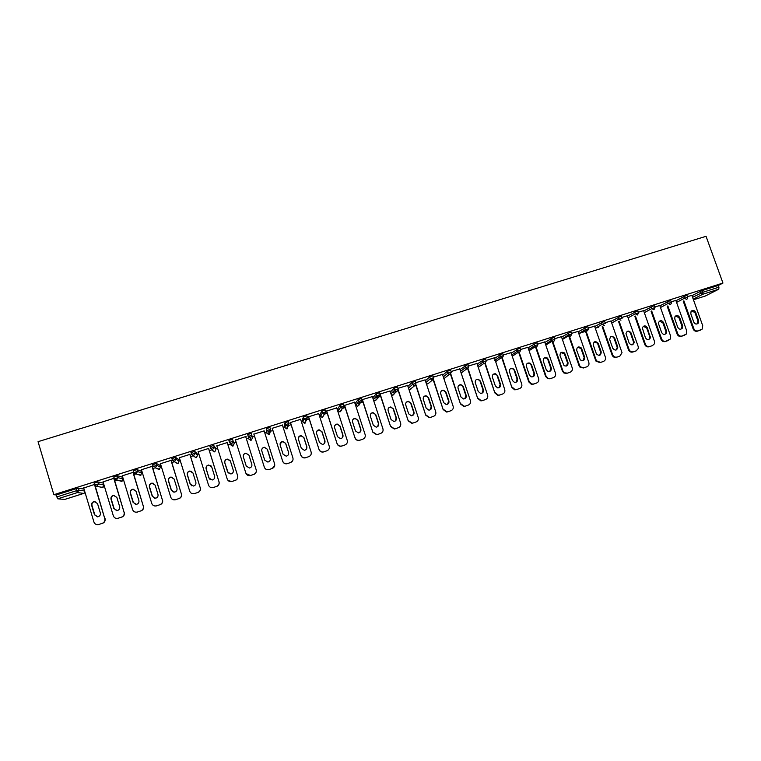 <?xml version="1.0" encoding="UTF-8"?>
<svg xmlns="http://www.w3.org/2000/svg" width="761" height="761" viewBox="0 0 761 761"><rect width="100%" height="100%" fill="white"/><g stroke="black" fill="none" stroke-linecap="round" stroke-linejoin="round"><path stroke-width="1.14" d="M95.448 486.755L96.561 486.403M114.711 480.648L116.157 480.191M133.86 474.579L135.629 474.017M141.498 472.153L142.117 471.963M152.894 468.538L154.987 467.872M160.2 466.227L161.132 465.932M171.815 462.536L174.231 461.775M178.787 460.329L180.043 459.929M190.621 456.571L193.38 455.706M197.27 454.469L198.83 453.975M209.323 450.645L212.386 449.675M215.648 448.638L217.522 448.048M227.919 444.747L231.287 443.682M233.922 442.845L236.091 442.16M246.412 438.888L248.6 438.193M252.205 437.052L254.545 436.31M264.818 433.047L266.683 432.457M270.469 431.259L272.866 430.498M283.121 427.244L284.671 426.75M288.628 425.494L291.092 424.714M301.308 421.48L302.545 421.09M306.864 419.711L309.213 418.969M319.401 415.744L320.324 415.449M325.213 413.898L327.22 413.261M337.389 410.036L337.998 409.846M340.11 405.252L340.709 407.116L344.105 406.079L342.345 408.467L340.605 407.183L340.005 405.328L343.506 404.215L344.096 406.051M343.449 408.115L345.133 407.582M356.842 403.863L360.486 402.712L358.754 401.437L358.241 399.515L361.618 398.488L362.217 400.305M361.58 402.369L362.94 401.932M374.507 398.26L378.512 396.995M379.596 396.652L380.652 396.319M392.077 392.695L396.443 391.306M397.518 390.964L398.26 390.735M578.969 333.432L585.523 331.349M595.406 328.219L598.555 327.22M38.05 441.675L706.056 236.31L722.95 283.063L53.86 494.698L38.05 441.675M693.433 299.786L705.342 296L718.793 289.18L702.793 294.26L693.223 299.178M691.949 295.62L702.298 290.521L702.926 292.262L718.945 287.182L718.317 285.451L722.95 283.063M702.298 290.521L718.317 285.451M718.945 287.182L718.793 289.18M57.779 498.807L64.675 499.444L83.71 493.404L77.479 492.557L57.779 498.807L56.847 496.923L76.585 490.674L75.995 488.714L78.24 488.172L84.024 489.095M687.44 296.657L691.844 295.344M53.86 494.698L56.266 494.964L75.995 488.714M94.269 483.159L97.931 481.941L103.429 483.121M113.874 476.966L117.508 475.739L122.407 477.166M133.365 470.812L136.961 469.585L141.213 471.202M159.896 465.247L156.309 463.468L156.899 465.39L160.476 467.111L159.896 465.247M152.742 464.705L156.309 463.468M178.493 459.359L175.525 457.38L176.124 459.302L179.063 461.214L178.493 459.359M171.996 458.645L175.525 457.38M196.975 453.499L194.635 451.33L195.235 453.242L197.546 455.344L196.975 453.499M191.154 452.643L194.635 451.33M215.353 447.677L213.632 445.318L214.231 447.221L215.924 449.513L215.353 447.677M210.207 446.745L213.632 445.318M229.27 441.256L228.994 440.4L232.514 439.344L234.198 443.72L232.514 439.344M251.881 435.292L248.39 436.348L250.217 437.727L250.75 440.315L248.876 439.059L247.686 434.541L251.292 433.399L251.881 435.292L250.645 437.642L248.286 436.434L247.686 434.541M270.545 429.385L267.073 430.431L268.871 431.801L268.804 434.569L266.968 433.323L266.369 428.633L269.946 427.501L270.545 429.375L269.318 431.715L266.968 430.517L266.369 428.633M284.367 425.808L285.042 422.669L288.495 421.623L289.094 423.497L287.411 425.922L285.537 424.628L284.937 422.755M302.241 420.148L303.506 416.828L306.94 415.791L307.539 417.646L305.836 420.062L304 418.788L303.401 416.914M321.865 411.026L322.464 412.89L325.879 411.853L322.341 417.551L320.6 416.305L320.02 414.498L321.76 411.102L325.27 409.989L325.87 411.834M337.703 408.923L340.005 405.328M355.273 403.359L358.146 399.582M372.747 397.784L376.276 393.808L379.634 392.781L380.234 394.588M390.374 392.029L394.208 388.139L397.546 387.111L398.146 388.909M407.915 386.331L411.939 382.555L413.898 381.784L415.363 381.48L415.953 383.268M425.361 380.69L429.746 376.895L431.649 376.172L433.066 375.877L433.656 377.656M442.712 375.106L447.297 371.368L449.294 370.588L450.674 370.303L451.263 372.072M459.967 369.561L466.835 365.033L468.177 364.766L468.766 366.517M477.137 364.053L484.281 359.515L485.575 359.249L486.174 360.999M494.203 358.593L501.623 354.027L502.888 353.779L503.478 355.511M511.183 353.161L518.869 348.567L520.096 348.329L520.686 350.06M528.067 347.777L536.01 343.144L537.199 342.916L537.799 344.638M544.866 342.412L553.066 337.741L554.217 337.532L554.807 339.244M561.57 337.094L570.018 332.376L571.14 332.176L571.73 333.879M578.179 331.806L586.883 327.049L587.958 326.85L588.548 328.543M594.693 326.545L603.644 321.741L604.691 321.561L605.28 323.244M611.131 321.313L620.32 316.462L621.337 316.281L621.927 317.965M627.464 316.119L636.89 311.22L637.899 311.04L638.489 312.714M643.72 310.945L653.385 305.998L654.355 305.827L654.955 307.501M659.882 305.808L669.775 300.814L670.736 300.643L671.326 302.307M675.958 300.7L686.08 295.649L687.012 295.487L687.611 297.151M675.854 300.414L671.154 301.822M659.777 305.513L654.774 307.006M643.606 310.631L638.308 312.219M627.349 315.786L621.756 317.461M611.007 320.971L605.1 322.74M594.569 326.174L588.377 328.039M578.046 331.416L571.549 333.366M561.428 336.685L554.626 338.721M544.714 341.984L537.618 344.115M527.915 347.311L520.505 349.527M511.021 352.676L503.297 354.978M502.593 394.027L499.245 395.187L502.593 394.027C504.514 393.18 505.228 391.706 504.733 389.603L494.422 357.794L485.984 360.457M476.938 363.473L468.586 365.974M459.749 368.914L451.073 371.52M442.474 374.393L433.475 377.095M425.095 379.891L415.763 382.697M407.611 385.427L397.955 388.338M390.032 391.002L380.043 394.017M372.357 396.595L362.027 399.715M354.578 402.227L344.438 405.442M336.695 407.896L326.526 411.111M318.707 413.584L308.519 416.819M300.624 419.321L290.398 422.555M282.426 425.085L272.181 428.329M264.124 430.878L253.851 434.131M246.145 436.414L235.406 439.972M227.235 442.56L216.837 445.851M208.638 448.448L198.145 451.777M189.946 454.374L179.358 457.722M171.13 460.329L160.447 463.715M152.21 466.322L141.432 469.737M133.175 472.353L122.302 475.796M114.245 478.193L103.058 481.894M94.64 484.396L83.7 488.02M56.266 494.964L56.847 496.923M64.723 499.435L83.739 493.404L84.966 492.224M700.824 329.97L697.361 331.168L702.108 329.152L702.745 325.756L691.825 295.268M697.361 331.168C695.43 331.577 694.022 330.826 693.138 328.933L693.823 328.628L683.882 300.814M693.823 328.628C694.717 330.531 696.125 331.273 698.056 330.864M695.63 312.276C694.298 310.127 692.776 309.87 691.055 311.487L690.817 313.817L693.813 322.207C695.021 324.253 696.496 324.586 698.237 323.206L698.636 320.657L695.63 312.276L694.945 312.609L691.673 310.84M700.662 330.046L700.13 330.274M693.138 328.933L683.216 301.156M697.019 323.986L697.942 320.971L694.945 312.609M684.805 335.154L681.352 336.343L686.27 334.127L686.736 330.911L675.825 300.338M681.352 336.343C679.411 336.752 677.994 336.01 677.109 334.098L677.775 333.803L667.835 305.874M677.775 333.803C678.66 335.715 680.077 336.457 682.018 336.048M679.621 317.394C678.156 315.149 676.586 314.968 674.893 316.833L674.779 318.945L677.775 327.363C679.088 329.494 680.619 329.77 682.351 328.181L682.617 325.803L679.621 317.394L678.955 317.718L675.644 315.958M684.691 335.201L684.129 335.449M677.109 334.098L667.188 306.217M682.351 328.181L681.675 328.486L681.951 326.117L678.955 317.718M668.691 340.357L665.247 341.546L670.374 339.025L670.641 336.105L659.749 305.427M665.247 341.546C663.297 341.955 661.87 341.213 660.986 339.301L661.632 339.006L651.692 310.964M661.632 339.006C662.517 340.918 663.934 341.67 665.894 341.261M663.525 322.54C661.889 320.181 660.263 320.096 658.645 322.284L658.655 324.1L661.651 332.538C663.116 334.792 664.695 334.983 666.398 333.099L666.512 330.978L663.525 322.54L662.879 322.864L659.53 321.104M668.624 340.386L668.044 340.643M660.986 339.301L651.064 311.297M664.924 334.326L665.751 333.394L665.865 331.282L662.879 322.864M652.491 345.589L649.057 346.778L652.491 345.589L654.412 343.801L654.46 341.318L643.578 310.555M649.057 346.778C647.088 347.197 645.67 346.445 644.786 344.524L645.395 344.248L635.464 316.081M645.395 344.248C646.289 346.16 647.716 346.911 649.675 346.502M647.335 327.715C645.452 325.223 643.787 325.28 642.322 327.867L645.433 337.751C647.116 340.148 648.762 340.205 650.36 337.932L647.335 327.715L646.717 328.029L643.33 326.279M652.481 345.599L651.863 345.875M644.786 344.524L634.864 316.405M648.743 339.53L649.732 338.217L649.704 336.476L646.717 328.029M636.206 350.85L632.772 352.039L636.206 350.85L638.336 348.376L638.194 346.569L627.321 315.701M632.772 352.039C630.802 352.457 629.376 351.706 628.481 349.784L629.081 349.508L619.14 321.218M629.081 349.508C629.965 351.43 631.392 352.181 633.371 351.763M631.059 332.928C628.852 330.293 627.159 330.521 625.98 333.613L629.119 342.992C631.135 345.551 632.819 345.427 634.189 342.621L631.059 332.928L630.469 333.223C629.747 331.691 628.605 331.111 627.035 331.482M636.225 350.85L635.597 351.125M628.481 349.784L618.569 321.542M632.477 344.771L633.59 342.916L633.447 341.699L630.469 333.223M619.825 356.148L616.41 357.328L619.825 356.148L622.022 352.714L610.969 320.876M616.41 357.328C614.422 357.746 612.986 356.995 612.101 355.064L612.662 354.797L602.731 326.383M612.662 354.797C613.556 356.728 614.993 357.489 616.981 357.061M614.688 338.16C612.072 335.42 610.398 335.858 609.666 339.482L612.729 348.262C615.173 350.973 616.867 350.612 617.808 347.197L614.688 338.16L614.127 338.455C613.395 336.895 612.234 336.324 610.645 336.723M619.873 356.129L619.245 356.414M612.101 355.064L602.179 326.697M616.125 350.031L617.228 347.473L614.127 338.455M603.349 361.465L599.944 362.645L603.349 361.465C605.204 360.647 605.88 359.211 605.375 357.147L594.541 326.079M599.944 362.645L595.968 361.104L595.625 360.381L596.167 360.124L586.227 331.577M596.167 360.124L596.51 360.847L600.496 362.388M598.232 343.42L598.165 343.23C595.302 340.681 593.666 341.27 593.257 345.009L596.434 353.998C599.335 356.262 600.933 355.587 601.219 351.963L598.232 343.42L594.17 341.984M595.625 360.381L585.704 331.882M599.678 355.32L600.667 352.238L597.689 343.706M586.788 366.821L583.392 367.991L586.788 366.821C588.653 365.993 589.337 364.548 588.833 362.483L578.008 331.32M583.392 367.991L580.025 367.211L579.054 365.727L579.568 365.47L569.628 336.79M579.568 365.47L580.538 366.964L583.915 367.744M581.689 348.709L581.29 347.948C578.36 346.093 576.828 346.883 576.686 350.317L580.272 359.905C583.183 361.418 584.638 360.543 584.667 357.28L581.689 348.709L577.599 347.282M579.054 365.727L568.429 335.04M583.145 360.647L584.144 357.546L581.176 348.995M570.141 372.196L566.755 373.375L570.141 372.196C572.015 371.368 572.7 369.922 572.205 367.848L561.39 336.581M566.755 373.375L563.977 373.042L562.398 371.092L562.883 370.854L552.943 342.031M562.883 370.854L564.462 372.795L567.249 373.128M565.052 354.036L564.272 352.857C561.399 351.563 559.982 352.495 560.02 355.644L564.044 365.651C566.831 366.593 568.163 365.584 568.02 362.636L565.052 354.036L560.933 352.6M562.398 371.092L551.763 340.253M566.517 365.993L567.525 362.892L564.557 354.303M553.39 377.608L550.013 378.778L553.39 377.608C555.283 376.771 555.977 375.316 555.473 373.242L544.676 341.87M550.013 378.778L547.72 378.693L545.647 376.495L546.103 376.267L536.163 347.292M546.103 376.267L548.186 378.455L550.488 378.55M548.32 359.382L547.178 357.917C544.41 357.071 543.107 358.098 543.259 360.999L546.227 369.637L547.663 371.273C550.308 371.815 551.516 370.731 551.287 368.01L548.32 359.382L547.853 359.649L546.721 358.184L544.172 357.965M545.647 376.495L535.715 347.568M549.803 371.368L550.821 368.257L547.853 359.649M536.553 383.049L533.185 384.219L536.553 383.049C538.455 382.212 539.149 380.747 538.655 378.664L527.877 347.197M533.185 384.219L531.254 384.257L528.8 381.927L529.237 381.708L519.278 352.571M529.237 381.708L531.692 384.029L533.632 383.991M531.492 364.766L530.046 363.121C527.392 362.578 526.184 363.672 526.403 366.393L529.371 375.059L531.121 376.828C533.632 377.095 534.745 375.963 534.46 373.423L531.492 364.766L529.608 363.377L527.316 363.349M528.8 381.927L518.859 352.847M533.004 376.781L534.013 373.661L531.054 365.014M519.62 388.519L516.262 389.68L519.62 388.519C521.532 387.682 522.236 386.208 521.742 384.124L510.973 352.543M516.262 389.68L514.607 389.794L511.858 387.397L502.308 357.879M512.267 387.178L515.026 389.575L516.681 389.47M514.579 370.179L512.866 368.419C510.327 368.105 509.185 369.237 509.461 371.815L512.419 380.5L514.417 382.345C516.814 382.431 517.851 381.271 517.537 378.854L514.579 370.179L512.457 368.666L510.365 368.771M511.858 387.397L501.908 358.146M516.11 382.212L517.119 379.092L514.16 370.417M499.245 395.187L497.808 395.32L494.821 392.885L485.242 363.235M495.202 392.676L498.189 395.121L499.635 394.978M497.561 375.62L495.639 373.784C493.195 373.641 492.12 374.802 492.415 377.266L495.373 385.979L497.561 387.872C499.863 387.825 500.852 386.645 500.519 384.324L497.561 375.62L495.259 374.031L493.309 374.231M494.821 392.885L484.862 363.454M499.121 387.672L500.129 384.552L497.18 375.858M485.461 399.554L482.132 400.714L485.461 399.554C487.401 398.707 488.115 397.223 487.63 395.121L476.89 363.339M482.132 400.714L480.857 400.866L477.689 398.412L468.082 368.628M478.051 398.212L481.218 400.676L482.493 400.514M480.448 381.09L478.346 379.216C475.986 379.197 474.959 380.367 475.273 382.745L478.222 391.487L480.581 393.408C482.807 393.266 483.749 392.067 483.406 389.832L480.448 381.09L477.994 379.444L476.148 379.72M477.689 398.412L467.72 368.8M482.036 393.161L483.045 390.041L480.096 381.318M468.243 405.118L464.923 406.269L468.243 405.118C470.184 404.262 470.916 402.778 470.422 400.666L459.711 368.781M464.923 406.269L463.782 406.441L460.462 403.967L450.807 374.003M460.795 403.777L464.115 406.25L465.256 406.089M463.249 386.588L460.995 384.685C458.693 384.762 457.713 385.951 458.046 388.253L460.985 397.033L463.468 398.964C465.637 398.745 466.541 397.546 466.189 395.359L463.249 386.588L460.671 384.904L458.893 385.247M460.462 403.967L450.493 374.222M464.866 398.678L465.856 395.568L462.916 386.807M450.921 410.712L447.611 411.863L450.921 410.712C452.881 409.856 453.613 408.362 453.128 406.25L442.426 374.26M447.611 411.863L446.583 412.034L443.14 409.551L433.418 379.339M443.435 409.37L446.878 411.853L447.915 411.691M445.946 392.124L443.568 390.193C441.323 390.355 440.372 391.554 440.705 393.798L443.644 402.607L446.241 404.548C448.353 404.272 449.237 403.054 448.885 400.923L445.946 392.124L443.273 390.412L441.532 390.812M443.14 409.551L433.152 379.615M447.611 404.224L448.581 401.123L445.642 392.334M433.504 416.343L430.203 417.494L433.504 416.343C435.473 415.477 436.215 413.984 435.73 411.853L425.047 379.758M430.203 417.494L429.261 417.656L425.713 415.173L415.906 384.628M425.989 415.002L429.537 417.485L430.479 417.323M428.538 397.689L426.055 395.749C423.858 395.967 422.935 397.175 423.278 399.373L426.208 408.21L428.89 410.16C430.973 409.827 431.839 408.619 431.477 406.517L428.538 397.689L425.789 395.958L424.058 396.414M425.713 415.173L415.696 384.971M430.26 409.789L431.202 406.707L428.272 397.889M415.991 422.003L412.7 423.145L415.991 422.003C417.97 421.137 418.712 419.634 418.236 417.504L407.573 385.294M412.7 423.145L411.834 423.306L408.191 420.823L398.231 389.775M408.429 420.662L412.072 423.154L412.947 422.983M411.035 403.282L408.467 401.332C406.307 401.599 405.404 402.816 405.746 404.976L408.676 413.841L411.435 415.801C413.489 415.43 414.326 414.212 413.974 412.139L411.035 403.282L408.229 401.532L406.479 402.065M408.191 420.823L398.098 390.25M412.823 415.382L413.718 412.319L410.797 403.482M398.374 427.692L395.092 428.833L398.374 427.692C400.362 426.826 401.114 425.313 400.638 423.173L389.993 390.859M395.092 428.833L394.293 428.995L390.574 426.512L380.139 393.979M390.783 426.35L394.502 428.843L395.311 428.681M393.437 408.914L390.783 406.954C388.652 407.268 387.768 408.486 388.12 410.617L391.04 419.511L393.865 421.47C395.891 421.071 396.728 419.844 396.367 417.799L393.437 408.914L390.574 407.145L388.785 407.772M390.574 426.512L380.329 395.349M395.301 420.985L396.148 417.97L393.228 409.095M380.652 433.418L377.389 434.56L380.652 433.418C382.65 432.543 383.42 431.03 382.945 428.881L372.31 396.462M377.389 434.56L376.638 434.712L372.842 432.229L362.407 399.601M373.023 432.077L376.819 434.569L377.57 434.417M375.734 414.574L373.004 412.614C370.911 412.957 370.036 414.184 370.388 416.286L373.299 425.209L376.191 427.168C378.198 426.74 379.016 425.513 378.655 423.487L375.734 414.574L372.823 412.795L370.968 413.527M372.842 432.229L362.198 399.668M377.694 426.607L378.464 423.649L375.554 414.755M362.835 439.173L359.582 440.315L362.835 439.173C364.842 438.298 365.613 436.776 365.137 434.617L354.531 402.093M359.582 440.315L358.878 440.457C357.004 440.543 355.72 439.706 355.016 437.975L344.571 405.252M355.168 437.832C355.872 439.573 357.166 440.41 359.03 440.324L359.734 440.181M357.936 420.272L355.14 418.303C353.066 418.674 352.2 419.91 352.552 421.994L355.463 430.945L358.412 432.904C360.4 432.457 361.209 431.221 360.847 429.214L357.936 420.272L354.987 418.474L353.028 419.349M355.016 437.975L344.391 405.299M360.001 432.238L360.685 429.366L357.775 420.433M344.904 444.966L341.67 446.098L344.904 444.966C346.93 444.082 347.71 442.56 347.244 440.391L336.647 407.753M341.67 446.098L341.004 446.241C339.111 446.346 337.808 445.518 337.094 443.758L326.631 410.93M337.209 443.625C337.932 445.394 339.235 446.222 341.128 446.117L341.794 445.975M340.024 425.998L337.171 424.029C335.116 424.429 334.26 425.656 334.612 427.73L337.523 436.709L340.519 438.669C342.488 438.203 343.297 436.966 342.935 434.969L340.024 425.998L337.056 424.181L334.964 425.266M337.094 443.758L326.488 410.978M342.241 437.86L342.811 435.111L339.901 426.15M326.878 450.788L323.653 451.92L326.878 450.788C328.923 449.903 329.703 448.372 329.237 446.203L318.669 413.451M323.653 451.92L323.025 452.063C321.104 452.186 319.782 451.349 319.059 449.57L308.585 416.638M319.144 449.456C319.877 451.235 321.199 452.072 323.121 451.948L323.748 451.806M322.017 431.753L319.116 429.784C317.071 430.203 316.224 431.449 316.576 433.494L319.477 442.512L322.521 444.472C324.481 443.977 325.28 442.74 324.928 440.762L322.017 431.753L319.021 429.936L316.766 431.287M319.059 449.57L308.471 416.676M324.424 443.435L324.823 440.895L321.922 431.906M308.747 456.648L305.532 457.77L308.747 456.648C310.802 455.753 311.591 454.222 311.125 452.044L300.576 419.178M305.532 457.77L304.942 457.913C302.992 458.055 301.651 457.218 300.918 455.42L290.445 422.393M300.985 455.306C301.717 457.114 303.059 457.951 305.009 457.808L305.599 457.665M303.905 437.546L300.947 435.568C298.921 436.015 298.084 437.261 298.426 439.297L301.327 448.343L304.41 450.312C306.36 449.799 307.159 448.562 306.807 446.583L303.905 437.546L300.89 435.711L298.464 437.461M300.918 455.42L290.36 422.412M306.531 448.933L306.74 446.707L303.839 437.689M290.512 462.545L287.306 463.658L290.512 462.545C292.576 461.642 293.375 460.101 292.909 457.913L282.379 424.942M287.306 463.658L286.745 463.791C284.776 463.953 283.415 463.126 282.683 461.299L272.191 428.167M282.712 461.204C283.444 463.03 284.804 463.858 286.783 463.696L287.344 463.563M285.689 443.368L282.683 441.399C280.666 441.865 279.829 443.111 280.181 445.137L283.073 454.212L286.193 456.172C288.143 455.649 288.933 454.403 288.581 452.443L285.689 443.368L282.654 441.532L280.077 443.834M292.738 460.576L290.474 462.64M282.683 461.299L272.134 428.186M288.581 452.443L285.651 443.501M272.172 468.472L268.975 469.585L272.172 468.472C274.245 467.568 275.054 466.017 274.588 463.82L264.086 430.736M268.975 469.585L268.443 469.718C266.445 469.889 265.075 469.061 264.333 467.216L253.832 433.989M264.324 467.13C265.075 468.976 266.445 469.803 268.443 469.632L268.985 469.499M267.358 449.237L264.314 447.259C262.307 447.734 261.47 448.99 261.822 451.007L264.704 460.11L267.872 462.079C269.813 461.537 270.602 460.291 270.25 458.331L267.358 449.237L264.324 447.373C262.64 447.706 261.765 448.724 261.698 450.417M274.711 465.513L272.162 468.557M264.333 467.216L253.813 433.989M270.374 459.416L267.358 449.351M253.717 474.426L250.512 475.463L253.717 474.426C255.81 473.523 256.619 471.963 256.162 469.765L245.679 436.567M250.512 475.463L249.998 475.596C247.981 475.787 246.593 474.95 245.841 473.095L235.368 439.829M248.933 455.126L245.851 453.147C243.843 453.642 243.016 454.897 243.358 456.914L246.241 466.046L249.437 468.015C251.377 467.463 252.167 466.208 251.815 464.258L248.933 455.126L245.879 453.261C243.881 453.756 243.054 455.011 243.396 457.019L246.326 466.284M256.257 470.117C256.552 472.21 255.715 473.675 253.736 474.503M250.54 475.539L246.031 473.57M251.853 464.4L248.961 455.24M235.159 480.429L231.934 481.466L235.159 480.429C237.261 479.516 238.088 477.946 237.632 475.739L227.159 442.426M231.934 481.466L231.439 481.589C229.403 481.799 228.005 480.962 227.244 479.088L216.79 445.718M230.393 461.052L227.273 459.073C225.266 459.587 224.438 460.843 224.78 462.85L227.663 472.02L230.887 473.989C232.828 473.428 233.617 472.172 233.266 470.222L230.393 461.052M237.632 475.739L227.187 442.426M237.679 475.815C238.136 478.022 237.308 479.582 235.216 480.495M232 481.532L228.205 480.638M230.107 460.434L227.339 459.178C225.342 459.692 224.514 460.947 224.856 462.945L228.243 473.057M216.495 486.46L213.251 487.506L216.495 486.46C218.607 485.537 219.434 483.967 218.987 481.751L208.543 448.324M213.251 487.506L212.776 487.63C210.711 487.849 209.304 487.011 208.533 485.118L198.107 451.634M211.739 467.016L208.581 465.038C206.592 465.561 205.765 466.826 206.107 468.824L208.971 478.022L212.233 480.001C214.164 479.42 214.963 478.165 214.612 476.215L211.739 467.016M218.987 481.751L208.6 448.315M219.063 481.818C219.52 484.034 218.692 485.594 216.581 486.517M213.346 487.563L212.776 487.63M211.025 465.846L208.685 465.133C206.697 465.656 205.87 466.912 206.212 468.909L209.075 478.098L210.131 479.563M197.717 492.529L194.455 493.575L197.717 492.529C199.839 491.596 200.676 490.027 200.229 487.801L189.803 454.26M194.455 493.575L193.988 493.699C191.915 493.927 190.488 493.09 189.717 491.187L179.311 457.589M192.98 473.019L189.793 471.03C187.796 471.573 186.968 472.838 187.311 474.835L190.174 484.072L193.465 486.041C195.396 485.451 196.195 484.186 195.853 482.246L192.98 473.019M200.229 487.801L189.898 454.231M200.343 487.858C200.799 490.074 199.962 491.644 197.831 492.567M194.578 493.623L192.133 493.594M191.839 471.487L189.927 471.116C187.938 471.658 187.111 472.914 187.453 474.912L190.307 484.129L191.839 485.87M178.825 498.626L175.544 499.692L178.825 498.626C180.966 497.694 181.812 496.115 181.365 493.889L170.968 460.224M175.544 499.692L175.097 499.806C173.004 500.044 171.567 499.216 170.797 497.294L160.409 463.573M174.117 479.05L170.892 477.061C168.894 477.613 168.067 478.888 168.409 480.876L171.263 490.141L174.592 492.12C176.523 491.52 177.313 490.255 176.971 488.315L174.117 479.05M181.365 493.889L171.092 460.186M181.508 493.927C181.965 496.153 181.118 497.732 178.978 498.664M175.705 499.72L173.679 499.815M172.604 477.318L171.054 477.137C169.066 477.689 168.248 478.954 168.581 480.942L171.434 490.198L173.318 492.082M159.82 504.771L156.519 505.837L159.82 504.771C161.979 503.83 162.835 502.241 162.388 500.006L152.01 466.227M156.519 505.837L156.091 505.941C153.979 506.198 152.523 505.361 151.753 503.43L141.394 469.594M155.13 485.118L151.877 483.13C149.888 483.692 149.061 484.976 149.394 486.954L152.238 496.258L155.596 498.236C157.527 497.627 158.326 496.353 157.984 494.412L155.13 485.118M162.388 500.006L152.171 466.179M162.569 500.034C163.016 502.27 162.16 503.858 160.01 504.79M156.718 505.856L154.987 506.008M153.332 483.264L152.076 483.197C150.088 483.758 149.261 485.033 149.603 487.011L152.447 496.296L154.597 498.255M140.709 510.945L137.389 512.02L140.709 510.945C142.878 510.003 143.734 508.405 143.296 506.16L132.947 472.267M137.389 512.02L136.97 512.124C134.84 512.391 133.375 511.554 132.595 509.613L122.264 475.654M136.038 491.226L132.756 489.237C130.759 489.808 129.931 491.092 130.264 493.08L133.108 502.412L136.485 504.381C138.426 503.772 139.225 502.498 138.882 500.548L136.038 491.226M143.296 506.16L133.137 472.21M143.515 506.179C143.953 508.424 143.097 510.022 140.928 510.954M137.617 512.029L136.105 512.21M134.003 489.294L132.994 489.285C130.997 489.865 130.169 491.14 130.502 493.118L133.346 502.431L135.696 504.438M121.475 517.157L118.136 518.231L121.475 517.157C123.663 516.215 124.528 514.607 124.091 512.353L113.76 478.346M118.136 518.231L117.736 518.346C115.577 518.622 114.112 517.784 113.332 515.825L103.02 481.751M116.833 497.371L113.513 495.373C111.525 495.963 110.687 497.247 111.02 499.226L113.855 508.595L117.27 510.574C119.201 509.956 120.01 508.671 119.667 506.731L116.833 497.371M124.091 512.353L113.988 478.269M124.338 512.362C124.785 514.617 123.91 516.215 121.731 517.157M118.402 518.231L117.042 518.431M114.616 495.392L113.789 495.421C111.8 496.001 110.963 497.285 111.296 499.264L114.131 508.614L116.642 510.631M102.136 523.406L98.768 524.491L102.136 523.406C104.324 522.455 105.208 520.847 104.771 518.583L94.469 484.453M98.768 524.491L98.388 524.595C96.209 524.881 94.735 524.044 93.945 522.075L83.662 487.877M97.513 503.554L94.164 501.556C92.167 502.146 91.339 503.44 91.662 505.418L94.497 514.817L97.931 516.805C99.872 516.167 100.671 514.883 100.338 512.943L97.513 503.554M104.771 518.583L95.163 485.803M105.056 518.583C105.494 520.847 104.618 522.446 102.421 523.397M99.073 524.481L97.836 524.671M95.144 501.537L94.469 501.585C92.481 502.174 91.643 503.459 91.976 505.447L94.802 514.826L97.427 516.862M692.558 297.323L702.926 292.262L702.793 294.26L700.662 293.118L700.034 291.387M78.24 488.172L78.83 490.122L77.479 492.557L76.585 490.674L78.83 490.122L84.595 490.988M676.567 302.412L684.462 298.255L686.603 299.387L687.516 298.607L687.64 297.228L684.462 298.255L683.835 296.514M660.491 307.52L668.168 303.411L667.549 301.66M644.329 312.666L651.787 308.605L651.169 306.845M628.072 317.841L635.321 313.817L634.693 312.058M611.73 323.045L618.75 319.068L618.132 317.299M604.282 325.499L602.103 324.357L595.311 328.295L602.103 324.348L601.475 322.569L602.103 324.357L605.328 323.377M578.779 333.537L585.352 329.646L584.733 327.877M562.17 338.835L568.505 334.983L567.887 333.204M545.466 344.162L551.573 340.348L550.954 338.559L552.134 341.166L551.573 340.348L554.836 339.32L553.78 341.508L552.134 341.166L545.789 345.104M528.676 349.527L534.536 345.751L533.918 343.953M511.782 354.921L517.404 351.173L516.795 349.375M494.802 360.353L500.177 356.633L499.568 354.826M477.737 365.822L482.855 362.122L482.236 360.314M460.567 371.33L465.428 367.639L464.819 365.822M443.302 376.885L447.906 373.194L447.297 371.368M425.951 382.479L430.279 378.778L429.67 376.952M408.505 388.12L412.548 384.391L411.939 382.555M390.964 393.817L394.721 390.041L394.112 388.205M373.337 399.582L376.79 395.72L376.181 393.875M355.263 403.33L355.853 405.128L358.85 401.37L360.467 402.712L357.518 406.355L355.853 405.128M337.694 408.895L338.274 410.702L340.709 407.116L342.364 408.467L339.977 411.939L338.274 410.702M320.609 416.334L322.36 412.966L321.76 411.102M306.664 419.844L304.6 423.192L302.821 421.946L304 418.788L305.836 420.062L304.6 423.192L305.313 423.021M302.241 420.139L302.83 421.965M288.666 425.351L286.754 428.862L284.947 427.625L285.537 424.628L287.411 425.922L286.754 428.862L287.449 428.69M284.367 425.799L284.947 427.625M270.497 430.64L269.499 434.388M266.968 433.332L266.474 428.548M251.967 435.758L252.367 437.955L251.434 440.115M248.876 439.059L247.791 434.455M228.994 440.4L229.594 442.303L231.867 443.596L233.113 441.247L229.489 442.388L228.89 440.486M210.578 448.372L209.988 446.469M191.762 454.564L190.973 452.491M172.595 460.567L171.843 458.55M153.18 466.541L152.59 464.638M136.961 469.585L137.56 471.516L141.774 473.047L141.204 471.173M133.955 472.743L135.896 473.998L133.822 472.695M133.812 472.667L133.232 470.764M117.508 475.739L118.098 477.68L122.968 479.011L122.397 477.137M114.464 478.907L113.75 476.928M97.931 481.941L98.521 483.882L104 485.004M94.859 485.099L96.856 486.384L94.745 485.08M94.735 485.042L94.155 483.13M670.317 304.552L671.307 303.601L671.354 302.393L668.168 303.411L670.317 304.552M653.946 309.746L654.983 307.577L651.787 308.605L653.946 309.746M637.49 314.968L638.517 312.8L635.321 313.817L637.49 314.968M620.928 320.219L618.75 319.068L622.041 318.45M578.902 333.898L585.513 329.989L587.549 330.807L588.576 328.628L585.513 329.989L584.743 327.867M562.398 339.511L568.867 335.601L570.712 336.143L571.758 333.955L568.505 334.983L568.867 335.601L567.915 333.194M529.066 350.688L535.297 346.712L536.752 346.911L537.818 344.704L534.536 345.751L535.297 346.712L533.956 343.934M516.843 349.347L518.336 352.238L519.63 352.343L520.705 350.127L517.451 351.144L518.336 352.238L512.239 356.262M499.625 354.797L501.261 357.756L502.412 357.803L503.497 355.577L500.234 356.595L501.261 357.756L495.306 361.836M482.303 360.267L482.921 362.084L484.063 363.292L485.099 363.292L486.193 361.066L482.855 362.122L484.063 363.292L478.269 367.42M464.885 365.784L465.494 367.601L466.74 368.847L467.682 368.819L468.786 366.583L465.428 367.639L466.74 368.847L461.137 373.033M447.373 371.32L449.304 374.422L450.17 374.374L451.283 372.129L447.906 373.194L449.304 374.422L443.91 378.683M429.746 376.895L430.365 378.721L433.675 377.703L432.552 379.958L428.367 383.449M430.365 378.721L431.763 380.024L430.365 378.721M428.253 383.544L426.569 384.324M412.034 382.498L412.643 384.334L415.972 383.316L414.831 385.57L409.504 389.794L411.254 388.785M412.643 384.334L414.108 385.646L412.643 384.334M411.14 388.89L409.018 389.68M394.208 388.139L394.816 389.984L398.155 388.957L397.014 391.23L392.276 395.292L394.036 394.131M394.816 389.984L396.338 391.306L394.816 389.984M393.922 394.246L392.914 395.225L391.335 394.93M376.276 393.808L376.885 395.653L380.243 394.626L379.083 396.909L374.945 400.809L376.724 399.468M376.885 395.653L378.455 396.995L376.885 395.653M376.609 399.592L374.945 400.809L373.366 399.668M359.192 404.928L357.518 406.355L359.297 404.785M360.467 402.712L362.226 400.334L358.85 401.37L358.241 399.515M341.651 410.227L339.977 411.939L341.746 410.074M323.473 415.496L323.786 414.916M322.464 412.89L324.157 414.25L322.464 412.89M303.506 416.828L304.115 418.702L307.539 417.665M285.042 422.669L285.651 424.552L289.104 423.506M233.275 445.879L232.59 446.079L234.198 443.72M230.697 444.833L232.59 446.079L231.449 443.682L229.489 442.388M215.924 449.523L214.707 451.806L212.405 450.636M210.093 446.384L210.692 448.286L212.566 449.675L214.231 447.221L210.588 448.381L214.317 451.882L215.011 451.682M197.556 455.363L196.319 457.646L193.998 456.476M191.068 452.395L191.667 454.307L193.579 455.696L195.235 453.242L191.563 454.403L195.948 457.722L196.652 457.504M179.073 461.233L177.817 463.516L175.515 462.403M171.938 458.445L172.528 460.367L174.469 461.765L176.124 459.302L172.433 460.462L177.465 463.601L178.179 463.363M160.476 467.13L159.22 469.423L157.099 468.7M159.601 469.252L155.244 467.863L156.899 465.39L153.275 466.464L152.685 464.543M141.784 473.066L140.509 475.368L138.378 474.645M140.928 475.178L135.896 473.998L137.56 471.516L133.907 472.6L133.318 470.669M122.978 479.04L121.684 481.342L119.724 480.847M113.836 476.833L114.426 478.774L116.443 480.172L118.098 477.68L114.34 478.869L116.443 480.172L122.15 481.133M94.231 483.035L94.821 484.985L98.521 483.882L96.856 486.384L102.44 487.43L104.114 485.375M103.258 487.116L101.213 487.202M698.636 320.657L697.942 320.971M682.617 325.803L681.951 326.117M666.512 330.978L665.865 331.282M650.322 336.181L649.704 336.476M634.046 341.413L633.447 341.699M617.675 346.674L617.104 346.959M601.219 351.963L600.667 352.238M584.667 357.28L584.144 357.546M568.02 362.636L567.525 362.892M705.276 296.029L693.442 299.786M83.739 493.404L84.271 493.128M698.237 323.206L697.542 323.52M666.398 333.099L665.751 333.394M650.36 337.932L649.732 338.217M634.189 342.621L633.59 342.916M617.808 347.197L617.228 347.473M598.165 343.23L597.623 343.515M596.51 360.847L595.968 361.104M581.29 347.948L580.776 348.234M580.538 366.964L580.025 367.211M564.272 352.857L563.787 353.123M564.462 372.795L563.977 373.042"/></g></svg>
